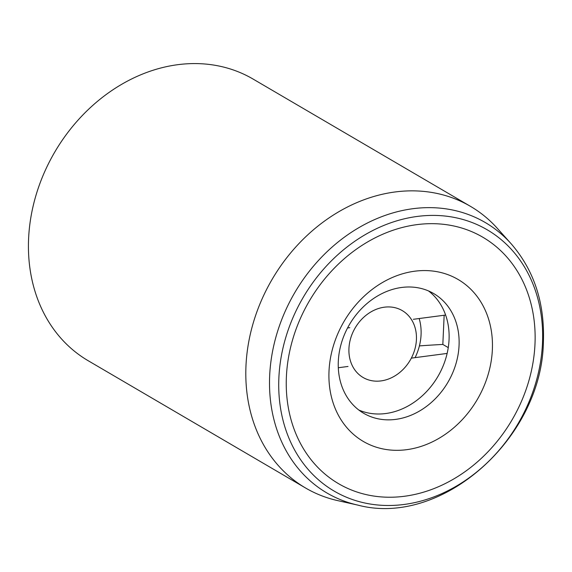 <?xml version="1.0" encoding="UTF-8"?>
<svg xmlns="http://www.w3.org/2000/svg" width="572" height="572" viewBox="0 0 572 572"><rect width="100%" height="100%" fill="white"/><g stroke="black" fill="none" stroke-linecap="round" stroke-linejoin="round"><path stroke-width="0.86" d="M384.355 307.193A38.76 31.896 120.3 0 0 348.941 348.491A38.76 31.896 120.3 0 0 381.009 380.909A38.76 31.896 120.3 0 0 416.423 339.611A38.76 31.896 120.3 0 0 384.355 307.193M415.093 357.636A50.994 41.963 120.3 0 0 421.071 334.699A50.994 41.963 120.3 0 0 419.169 318.532M286.393 376.798A142.793 117.503 -59.7 0 1 356.399 249.192A142.793 117.503 -59.7 0 1 482.832 237.23A142.793 117.503 -59.7 0 1 534.984 344.094A142.793 117.503 -59.7 0 1 464.972 471.707A142.793 117.503 -59.7 0 1 338.538 483.669A142.793 117.503 -59.7 0 1 286.393 376.798A142.793 117.503 -59.7 0 1 356.399 249.192A142.793 117.503 -59.7 0 1 482.832 237.23A142.793 117.503 -59.7 0 1 534.984 344.094A142.793 117.503 -59.7 0 1 464.972 471.707A142.793 117.503 -59.7 0 1 338.538 483.669A142.793 117.503 -59.7 0 1 286.393 376.798M338.309 361.361A69.355 57.071 120.3 0 0 363.642 413.27A69.355 57.071 120.3 0 0 425.053 407.457A69.355 57.071 120.3 0 0 459.059 345.481A69.355 57.071 120.3 0 0 433.726 293.572A69.355 57.071 120.3 0 0 372.315 299.385A69.355 57.071 120.3 0 0 338.309 361.361M358.823 410.031A69.355 57.071 120.3 0 0 449.056 339.625A69.355 57.071 120.3 0 0 428.542 290.955M329.007 371.192A93.837 77.22 120.3 0 0 406.635 449.685A93.837 77.22 120.3 0 0 492.363 349.707A93.837 77.22 120.3 0 0 414.736 271.207A93.837 77.22 120.3 0 0 329.007 371.192M278.879 377.785A151.423 124.603 -59.7 0 1 417.224 216.445A151.423 124.603 -59.7 0 1 542.492 343.107A151.423 124.603 -59.7 0 1 404.147 504.454A151.423 124.603 -59.7 0 1 278.879 377.785M245.974 365.865A163.192 134.291 -59.7 0 1 325.983 220.027A163.192 134.291 -59.7 0 1 470.477 206.356A163.192 134.291 -59.7 0 1 497.34 228.357L511.046 243.651A156.699 128.95 -59.7 0 0 362.82 225.425A156.699 128.95 -59.7 0 0 269.669 375.69A156.699 128.95 -59.7 0 0 357.943 505.126L337.902 500.664A163.192 134.291 -59.7 0 1 305.57 488.002A163.192 134.291 -59.7 0 1 245.974 365.865M305.57 488.002L88.195 360.732A163.192 134.291 -59.7 0 1 28.6 238.595A163.192 134.291 -59.7 0 1 108.608 92.757A163.192 134.291 -59.7 0 1 253.11 79.079L470.477 206.356M448.255 347.612L442.828 344.437A407.972 124.853 2.6 0 0 419.405 345.903M444.158 315.243L442.828 344.437M338.309 367.739L348.026 366.459M411.575 358.101L447.132 353.424M347.562 327.956L349.785 327.663M413.341 319.298L445.631 315.05M357.943 505.126C441.92 527.441 542.213 437.995 543.4 341.57C544.758 302.724 533.969 270.077 511.046 243.651"/></g></svg>
